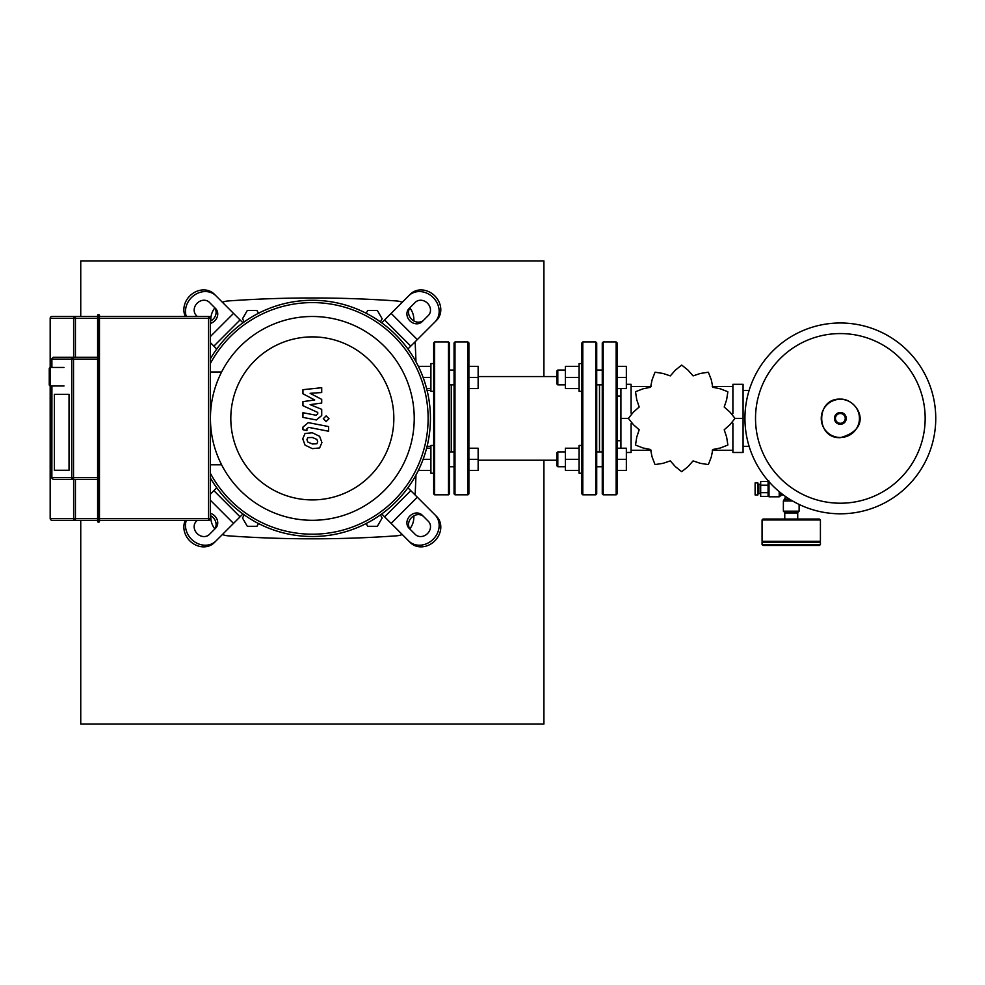 <?xml version="1.0" encoding="UTF-8"?>
<svg xmlns="http://www.w3.org/2000/svg" width="985" height="985" viewBox="0 0 985 985"><rect width="100%" height="100%" fill="white"/><g stroke="black" fill="none" stroke-linecap="round" stroke-linejoin="round"><path stroke-width="1.48" d="M52.033 520.289A1.847 1.847 -90 0 1 50.173 518.442A1.847 1.847 0 0 0 52.033 520.289L75.426 520.289L52.033 520.289A1.847 1.847 -90 0 1 50.173 518.442L50.173 318.352A1.847 1.847 -90 0 1 52.033 316.493A1.847 1.847 0 0 0 50.173 318.352L50.173 318.352A1.847 1.847 -90 0 1 52.033 316.493L75.426 316.493A1.847 1.822 90 0 0 73.604 318.352L75.426 318.352L75.426 316.493L97.601 316.493L97.601 521.681L98.993 522.149L99.46 520.289L99.46 521.681M64.013 367.442L50.173 367.442L49.25 368.365L49.25 385.049L50.173 385.972L50.173 518.442L73.604 518.442A1.847 1.822 90 0 0 75.426 520.289L98.069 520.289L98.069 314.646L99.46 315.101L99.46 316.493L98.993 314.646L97.601 315.101L97.601 316.493L99.46 316.493L99.46 520.289L208.574 520.289A1.847 1.847 0 0 0 210.433 518.442L210.433 318.352A1.847 1.847 0 0 0 208.574 316.493L99.46 316.493M54.421 470.264L54.421 394.308L69.036 394.308L69.036 470.264L54.421 470.264L54.421 394.308L69.036 394.308L69.036 470.264L54.421 470.264M75.426 520.289L75.426 518.442L97.601 518.442L97.601 520.289M51.909 367.442L51.86 358.712L53.313 357.26L73.53 357.26A1.847 1.81 90 0 0 71.72 359.106L73.53 359.106L73.53 357.26L97.601 357.26M97.601 479.535L73.53 479.535L73.53 477.676L71.72 477.676A1.847 1.81 90 0 0 73.53 479.535L53.313 479.535L51.86 478.082L51.909 385.972M316.887 443.779L317.712 441.748L316.887 439.421L312.344 437.463L307.776 437.66L306.951 439.655L307.776 442.006L312.344 443.976L316.887 443.779M319.62 436.318L312.344 432.784L305.042 433.486L302.74 438.83L305.042 445.109L312.344 448.655L319.62 447.941L321.923 442.56L319.62 436.318M328.584 426.567L308.317 422.627L302.949 427.059L302.949 429.719L306.914 430.482L306.914 428.684L308.6 427.367L328.584 431.245L328.584 426.567M323.302 418.711L326.146 421.543L328.99 418.711L326.146 415.879L323.302 418.711M302.949 393.778L314.72 399.984L302.949 401.621L302.949 405.709L317.749 412.444L317.749 413.897L316.062 415.239L302.937 412.715L302.937 417.394L316.37 419.967L321.713 415.522L321.713 409.317L310.115 404.638L321.713 403.037L321.713 399.381L310.115 393.31L321.713 392.535L321.713 387.708L302.949 389.691L302.949 393.778M185.352 520.289A18.53 16.043 45 0 0 191.878 542.673A18.53 16.043 45 0 0 214.287 542.637L240.081 516.842L213.88 490.641L216.749 487.772A118.102 118.102 0 0 1 210.433 478.119A118.102 118.102 0 0 0 407.913 487.772A118.102 118.102 0 0 0 312.331 300.29A118.102 118.102 0 0 0 210.433 358.675A118.102 118.102 0 0 1 242.95 322.809L214.287 294.146A18.53 16.043 135 0 0 191.878 294.109A18.53 16.043 135 0 0 185.352 316.493M240.081 516.842L242.95 513.973A118.102 118.102 0 0 0 430.433 418.391A118.102 118.102 0 0 0 242.95 322.809M210.433 513.357A9.259 8.028 -135 0 1 217.217 519.858A9.259 8.028 -135 0 1 215.629 528.194L209.374 534.449A9.259 8.028 -135 0 1 197.148 533.574A9.259 8.028 -135 0 1 196.274 521.348L197.332 520.289M213.991 529.832A9.259 8.028 45 0 0 210.433 515.648M213.88 490.641L210.433 494.088M215.924 540.999A18.53 16.043 -135 0 1 194.328 541.639A18.53 16.043 -135 0 1 186.325 520.289M216.749 487.772A118.102 118.102 0 0 0 242.95 513.973M210.433 342.694L216.749 349.01M197.332 316.493L196.274 315.434A9.259 8.028 -45 0 1 197.148 303.22A9.259 8.028 -45 0 1 209.374 302.333L215.629 308.6A9.259 8.028 -45 0 1 217.217 316.936A9.259 8.028 -45 0 1 210.433 323.425M210.433 321.135A9.259 8.028 135 0 0 213.991 306.963M186.325 316.493A18.53 16.043 -45 0 1 194.328 295.155A18.53 16.043 -45 0 1 215.924 295.783M381.712 513.973L410.376 542.637A18.53 16.043 -45 0 0 434.816 540.876A18.53 16.043 -45 0 0 436.577 516.435L407.913 487.772M415.288 534.449L409.021 528.194A9.259 8.028 135 0 1 409.895 515.968A9.259 8.028 135 0 1 422.122 515.093L428.389 521.348A9.259 8.028 135 0 1 427.502 533.574A9.259 8.028 135 0 1 415.288 534.449M423.759 516.731A9.259 8.028 -45 0 0 411.533 517.605A9.259 8.028 -45 0 0 410.659 529.832M434.939 514.798A18.53 16.043 135 0 1 433.178 539.238A18.53 16.043 135 0 1 408.738 540.999M434.939 321.984L436.577 320.347A18.53 16.043 -135 0 0 434.816 295.906A18.53 16.043 -135 0 0 410.376 294.146L408.738 295.783A18.53 16.043 45 0 1 433.178 297.544A18.53 16.043 45 0 1 434.939 321.984L407.913 349.01M428.389 315.434L422.122 321.701A9.259 8.028 45 0 1 409.895 320.827A9.259 8.028 45 0 1 409.021 308.6L415.288 302.333A9.259 8.028 45 0 1 427.502 303.22A9.259 8.028 45 0 1 428.389 315.434M410.659 306.963A9.259 8.028 -135 0 0 411.533 319.189A9.259 8.028 -135 0 0 423.759 320.063M408.738 295.783L381.712 322.809M210.433 478.119A118.102 118.102 0 0 0 430.433 418.391A118.102 118.102 0 0 0 210.433 358.675M210.433 363.391A115.787 115.787 0 0 1 428.118 418.391A115.787 115.787 0 0 1 210.433 473.391M312.331 520.289A101.898 101.898 0 0 1 210.433 418.391A101.898 101.898 0 0 1 312.331 316.493A101.898 101.898 0 0 1 414.229 418.391A101.898 101.898 0 0 1 312.331 520.289M312.331 499.912A81.521 81.521 0 0 1 230.81 418.391A81.521 81.521 0 0 1 312.331 336.882A81.521 81.521 0 0 1 393.84 418.391A81.521 81.521 0 0 1 312.331 499.912M221.613 371.985L210.433 371.985M210.433 464.797L221.613 464.797M430.901 390.466L427.084 390.466M430.901 446.328L427.084 446.328M222.413 302.272A18.53 18.53 0 0 1 228.027 300.967A1185.152 1185.152 0 0 1 396.635 300.967A18.53 18.53 0 0 1 402.249 302.272M409.834 307.948A18.53 18.53 0 0 1 413.798 318.266A1567.812 1567.812 0 0 1 413.971 321.012M210.679 321.012A1567.812 1567.812 0 0 1 210.852 318.266A18.53 18.53 0 0 1 214.816 307.948M210.679 515.783A1567.812 1567.812 0 0 0 210.852 518.516A18.53 18.53 0 0 0 214.816 528.834M402.249 534.51A18.53 18.53 0 0 1 396.635 535.815A1185.152 1185.152 0 0 1 228.027 535.815A18.53 18.53 0 0 1 222.413 534.51M413.971 515.783A1567.812 1567.812 0 0 1 413.798 518.516A18.53 18.53 0 0 1 409.834 528.834M415.128 494.999A1567.812 1567.812 0 0 0 415.978 475.004M415.978 361.778A1567.812 1567.812 0 0 0 415.128 341.795M840.34 513.801A95.41 95.41 0 0 1 744.931 418.391A95.41 95.41 0 0 1 840.34 322.981A95.41 95.41 0 0 1 935.75 418.391A95.41 95.41 0 0 1 840.34 513.801A95.41 95.41 0 0 0 935.75 418.391A95.41 95.41 0 0 0 840.34 322.981M925.161 418.391A84.821 84.821 0 0 1 840.34 503.212A84.821 84.821 0 0 1 755.52 418.391A84.821 84.821 0 0 1 840.34 333.57A84.821 84.821 0 0 1 925.161 418.391M743.072 446.328L749.105 446.328M743.072 390.466L749.105 390.466M760.679 493.571L758.819 493.571L758.819 484.3L760.679 484.3M758.819 491.712L757.896 491.712M758.819 486.159L757.896 486.159M757.896 494.95L755.113 494.95L755.113 482.909L757.896 482.909L757.896 494.95M769.014 481.062L768.078 481.985L768.078 492.672L760.679 492.672L760.679 481.443L768.078 481.443M768.078 485.186L760.679 485.186M768.078 496.415L760.679 496.415L760.679 492.672M787.397 497.77L785.217 497.77L783.37 500.971L783.37 511.166L799.118 511.166L799.118 504.443M783.37 511.166L784.294 512.089L798.195 512.089L799.118 511.166M769.014 481.763L769.014 496.809L779.197 496.809L782.41 494.211M768.078 488.929L768.078 495.886L769.014 496.809M785.217 497.77L785.217 496.28M783.395 494.95L782.41 494.95M820.419 544.508L820.419 542.193L762.058 542.193L762.058 544.508L820.419 544.508L819.495 545.444L762.993 545.444L762.058 544.508M785.033 512.089L785.033 513.013M797.444 512.089L797.444 513.013M797.727 519.033L797.727 513.013L784.762 513.013L784.762 519.033M762.993 542.193L762.058 541.27L762.058 519.969L762.993 519.033L819.495 519.033L820.419 519.969L820.419 541.27L819.495 542.193M762.058 541.27L820.419 541.27M620.907 440.763L617.09 440.763M620.907 396.019L617.09 396.019M732.889 423.181L732.889 452.484L743.072 452.484L743.072 384.298L732.889 384.298L732.889 413.614M734.958 418.391L743.072 418.391M631.102 423.661L631.102 452.484L626.349 452.484M626.349 384.298L631.102 384.298L631.102 413.121M620.907 388.57L620.907 448.212M628.43 418.391L620.907 418.391M712.241 450.256L732.889 450.256M712.254 386.526L732.889 386.526M651.147 386.526L631.102 386.526M651.147 450.256L631.102 450.256M670.305 460.894L675.341 466.607L681.608 471.655A53.264 53.264 0 0 0 681.78 471.655L688.047 466.607L693.083 460.894L700.31 463.319L708.252 464.563A53.264 53.264 0 0 0 708.4 464.477L711.305 456.978L712.808 449.505L720.281 448.003L727.78 445.097A53.264 53.264 0 0 0 727.866 444.949L726.622 437.008L724.197 429.78L729.91 424.744L734.958 418.477A53.264 53.264 0 0 0 734.958 418.305L729.91 412.05L724.197 407.002L726.622 399.787L727.866 391.833A53.264 53.264 0 0 0 727.78 391.685L720.281 388.792L712.808 387.277L711.305 379.816L708.4 372.305A53.264 53.264 0 0 0 708.252 372.219L700.31 373.463L693.083 375.888L688.047 370.175L681.78 365.127A53.264 53.264 0 0 0 681.608 365.127L675.341 370.175L670.305 375.888L663.077 373.463L655.136 372.219A53.264 53.264 0 0 0 654.988 372.305L652.095 379.816L650.58 387.277L643.106 388.792L635.608 391.685A53.264 53.264 0 0 0 635.522 391.833L636.766 399.787L639.191 407.002L633.478 412.05L628.43 418.305A53.264 53.264 0 0 0 628.43 418.477L633.478 424.744L639.191 429.78L636.766 437.008L635.522 444.949A53.264 53.264 0 0 0 635.608 445.097L643.106 448.003L650.58 449.505L652.095 456.978L654.988 464.477A53.264 53.264 0 0 0 655.136 464.563L663.077 463.319L670.305 460.894M433.683 363.563L430.901 363.563L430.901 391.353L433.683 391.353M430.901 366.334L418.342 366.334M430.901 377.452L423.119 377.452M430.901 388.57L426.603 388.57M468.885 377.452L468.885 388.57L478.144 388.57L478.144 366.334L468.885 366.334L468.885 377.452L478.144 377.452M433.683 445.442L430.901 445.442L430.901 473.231L433.683 473.231M430.901 448.212L426.603 448.212M430.901 459.33L423.119 459.33M430.901 470.448L418.342 470.448M468.885 459.33L468.885 470.448L478.144 470.448L478.144 448.212L468.885 448.212L468.885 459.33L478.144 459.33M602.266 418.391L602.266 493.891L603.202 494.815L603.202 341.967L602.266 342.903L602.266 418.391M603.202 494.815L616.167 494.815L616.167 341.967L603.202 341.967M616.167 494.815L617.09 493.891L617.09 342.903L616.167 341.967M599.496 384.864L599.496 451.918M454.984 494.815L454.984 341.967L467.949 341.967L468.885 342.903L468.885 493.891L467.949 494.815L454.984 494.815L454.06 493.891L454.06 342.903L454.06 370.04L449.431 370.04M582.812 341.967L595.79 341.967L596.713 342.903L596.713 493.891L595.79 494.815L582.812 494.815L581.889 493.891L581.889 342.903L582.812 341.967L582.812 494.815M556.882 376.565L478.144 376.565M556.882 460.217L478.144 460.217M596.713 369.116L596.713 370.04L602.266 370.04M602.266 384.864L596.713 384.864L596.713 385.788M454.06 385.788L454.06 384.864L449.431 384.864M454.06 459.33L454.06 467.666M596.713 467.666L596.713 459.33M451.278 384.864L451.278 451.918M581.889 363.563L579.106 363.563L579.106 391.353L581.889 391.353M557.806 384.864L557.806 370.04L556.882 370.976L556.882 383.941L557.806 384.864L565.402 384.864M579.106 366.334L565.402 366.334L565.402 388.57L579.106 388.57M579.106 377.452L565.402 377.452M617.09 388.57L626.349 388.57L626.349 366.334L617.09 366.334M617.09 377.452L626.349 377.452M581.889 445.442L579.106 445.442L579.106 473.231L581.889 473.231M557.806 466.742L557.806 451.918L556.882 452.841L556.882 465.819L557.806 466.742L565.402 466.742M579.106 448.212L565.402 448.212L565.402 470.448L579.106 470.448M579.106 459.33L565.402 459.33M617.09 459.33L617.09 470.448L626.349 470.448L626.349 448.212L617.09 448.212L617.09 459.33L626.349 459.33M448.495 341.967L448.495 494.815L434.607 494.815L433.683 493.891L433.683 342.903L434.607 341.967L448.495 341.967L449.431 342.903L449.431 368.661M448.495 494.815L449.431 493.891L449.431 342.903M449.431 468.134L449.431 450.527M80.745 520.289L80.745 724.086L543.917 724.086L543.917 460.217M543.917 376.565L543.917 260.914L80.745 260.914L80.745 316.493M258.526 313.255L256.925 310.472L247.309 310.472L242.495 318.808L244.255 321.873M366.125 313.255L367.725 310.472L377.353 310.472L382.168 318.808L380.395 321.873M258.526 523.54L256.925 526.31L247.309 526.31L242.495 517.975L244.255 514.909M366.125 523.54L367.725 526.31L377.353 526.31L382.168 517.975L380.395 514.909M99.46 520.289L99.46 315.101M98.069 522.149L98.069 520.289L98.993 520.289L98.993 522.149M75.426 479.535L75.426 518.442L73.604 518.442L73.604 479.535M50.173 367.442L50.173 318.352L73.604 318.352L73.604 357.26M75.426 357.26L75.426 318.352L97.601 318.352M97.601 477.676L73.53 477.676L73.53 359.106L97.601 359.106M51.909 359.106L71.72 359.106L71.72 477.676L51.909 477.676M208.574 316.493L208.574 318.352L210.433 318.352M210.433 518.442L208.574 518.442L208.574 520.289M99.46 318.352L208.574 318.352L208.574 518.442L99.46 518.442M233.531 523.392L210.433 500.294M210.433 336.488L233.531 313.39M213.88 346.141L240.081 319.94M417.332 497.191L391.131 523.392M410.782 490.641L384.581 516.842M391.131 313.39L417.332 339.591M384.581 319.94L410.782 346.141M840.34 437.488A19.097 19.097 0 0 1 821.244 418.391A19.097 19.097 0 0 1 840.34 399.294A19.097 19.097 0 0 1 859.437 418.391A19.097 19.097 0 0 1 840.34 437.488M840.34 424.289A5.898 5.898 0 0 1 834.443 418.391A5.898 5.898 0 0 1 840.34 412.493A5.898 5.898 0 0 1 846.238 418.391A5.898 5.898 0 0 1 840.34 424.289M840.34 423.291A4.9 4.9 0 0 1 835.44 418.391A4.9 4.9 0 0 1 840.34 413.491A4.9 4.9 0 0 1 845.241 418.391A4.9 4.9 0 0 1 840.34 423.291M783.37 500.971L792.556 500.971M784.294 499.37L789.884 499.37M779.197 491.638L779.197 496.809M780.809 492.956L780.809 495.886M762.058 519.969L820.419 519.969M467.949 341.967L467.949 494.815M595.79 341.967L595.79 494.815M434.607 494.815L434.607 341.967M64.013 385.972L50.173 385.972M51.86 478.082L51.86 385.972M51.86 367.442L51.86 358.712M840.34 399.134C815.494 397.94 815.494 438.842 840.34 437.648C875.185 428.155 856.802 398.223 840.34 399.134M454.06 466.742L449.431 466.742M454.06 451.918L449.431 451.918M454.984 341.967L454.06 342.903M565.402 370.04L557.806 370.04M602.266 466.742L596.713 466.742M565.402 451.918L557.806 451.918M602.266 451.918L596.713 451.918"/></g></svg>
